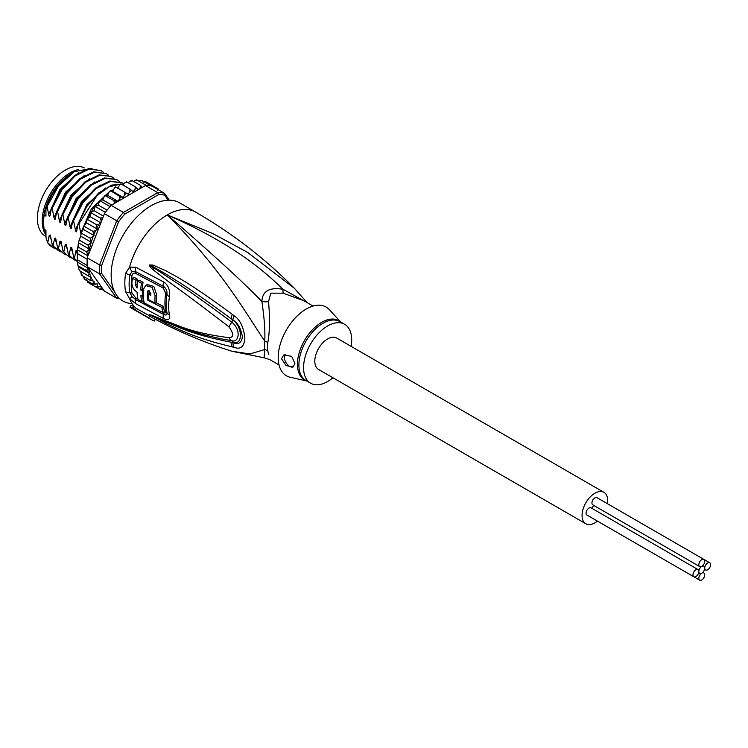 <?xml version="1.0" encoding="UTF-8"?>
<svg xmlns="http://www.w3.org/2000/svg" width="748" height="748" viewBox="0 0 748 748"><rect width="100%" height="100%" fill="white"/><g stroke="black" fill="none" stroke-linecap="round" stroke-linejoin="round"><path stroke-width="1.12" d="M701.783 566.376A4.161 2.403 120 0 0 704.719 561.28A4.161 2.403 120 0 0 703.859 559.382A4.161 2.403 120 0 0 700.652 560.495A4.161 2.403 120 0 0 698.838 564.675A4.161 2.403 120 0 0 699.698 566.582A4.161 2.403 120 0 0 701.783 566.376A4.161 2.403 120 0 0 698.838 571.463A4.161 2.403 120 0 0 697.978 569.565A4.161 2.403 120 0 0 694.78 570.677A4.161 2.403 120 0 0 692.966 574.857A4.161 2.403 120 0 0 693.826 576.764A4.161 2.403 120 0 0 697.024 575.651A4.161 2.403 120 0 0 698.838 571.463A4.161 2.403 120 0 0 699.698 573.37A4.161 2.403 120 0 0 701.783 573.164A4.161 2.403 120 0 0 698.838 578.251A4.161 2.403 120 0 0 699.698 580.158A4.161 2.403 120 0 0 702.905 579.045A4.161 2.403 120 0 0 704.719 574.857A4.161 2.403 120 0 0 703.859 572.959A4.161 2.403 120 0 0 701.783 573.164A4.161 2.403 120 0 0 704.719 568.069A4.161 2.403 120 0 0 703.859 566.171A4.161 2.403 120 0 0 701.783 566.376M699.698 566.582L592.799 504.863A4.161 2.403 -60 0 1 591.939 502.955A4.161 2.403 -60 0 1 593.753 498.776A4.161 2.403 -60 0 1 596.96 497.663L709.74 562.777A4.161 2.403 120 0 0 706.533 563.889A4.161 2.403 120 0 0 704.719 568.069A4.161 2.403 120 0 0 705.579 569.976A4.161 2.403 120 0 0 708.786 568.863A4.161 2.403 120 0 0 710.6 564.675A4.161 2.403 120 0 0 709.74 562.777M699.698 580.158L592.799 518.439A4.161 2.403 -60 0 1 592.79 518.429M693.826 576.764L586.928 515.045A4.161 2.403 -60 0 1 586.058 513.147A4.161 2.403 -60 0 1 587.881 508.958A4.161 2.403 -60 0 1 591.079 507.845L697.978 569.565M592.126 508.453A4.161 2.403 -60 0 1 593.847 505.47M585.815 523.759L318.564 369.465A18.139 10.472 -60 0 1 314.805 361.162A18.139 10.472 -60 0 1 322.725 342.902A18.139 10.472 -60 0 1 336.703 338.049L603.954 492.343A18.139 10.472 120 0 0 589.976 497.196A18.139 10.472 120 0 0 582.056 515.456A18.139 10.472 120 0 0 585.815 523.759A18.139 10.472 120 0 0 597.418 521.104M607.46 503.722A18.139 10.472 120 0 0 607.713 500.646A18.139 10.472 120 0 0 603.954 492.343M45.955 236.518L45.544 236.274A39.307 22.692 -60 0 1 37.503 221.025A39.307 22.692 -60 0 1 37.4 218.285A39.307 22.692 -60 0 1 54.193 179.118A39.307 22.692 -60 0 1 84.281 167.889M78.671 169.516A39.307 22.692 120 0 0 42.206 221.062A39.307 22.692 120 0 0 42.318 223.802A39.307 22.692 120 0 0 45.955 234.984M264.764 341.116A15.119 7.33 -173.1 0 1 267.821 342.537A34.015 19.635 120 0 0 267.56 346.268A34.015 19.635 120 0 0 267.55 346.838A34.015 19.635 120 0 0 267.821 350.831L268.523 354.543M313.038 306.054L303.632 300.621L283.165 293.179L270.785 293.16L268.523 301.631C270.009 318.181 269.776 331.813 267.821 342.537M306.689 302.388L283.034 289.289C262.744 269.504 230.898 242.717 167.281 214.891A56.689 32.734 -60 0 1 195.63 212.086C232.254 233.301 265.147 258.668 294.301 288.204L247.541 252.356L212.666 233.479L167.281 214.891C222.25 270.309 244.661 311.392 264.764 341.107A34.511 19.925 -60 0 0 264.493 344.893A34.511 19.925 -60 0 0 264.764 349.531L264.1 357.806L231.917 351.251L249.982 353.935L264.764 349.531A15.119 9.93 171.9 0 1 267.821 350.831M195.63 212.086L179.595 202.82A56.689 32.734 -60 0 0 135.912 218.014A56.689 32.734 -60 0 0 111.162 275.068A56.689 32.734 120 0 0 132.078 303.641M125.627 273.291L129.6 267.148L135.865 267.26L163.597 281.94C168.207 284.904 170.17 289.813 169.478 296.675A54.352 31.379 120 0 0 169.478 315.048C170.17 319.676 168.207 320.836 163.597 318.517L135.865 303.8L129.6 298.723L125.627 291.701A56.689 32.734 -60 0 1 124.832 283.342A56.689 32.734 -60 0 1 124.832 282.959A56.689 32.734 -60 0 1 125.627 273.291A7.555 3.403 9 0 0 129.89 274.778L132.116 271.477L135.65 271.646L163.391 286.381C166.065 288.036 167.253 290.748 166.963 294.506A53.202 30.715 120 0 0 166.963 312.486C167.262 315.039 166.065 315.665 163.391 314.366L135.65 299.611L132.116 296.685L129.89 292.702A3.777 2.571 -11.1 0 1 132.013 293.197L135.668 297.826A3.777 2.169 -60.8 0 1 135.65 299.611A7.555 4.348 -60.8 0 0 135.865 303.8M125.627 291.701A7.555 5.143 -11.1 0 0 129.89 292.702A55.174 31.855 120 0 1 129.114 284.567A55.174 31.855 120 0 1 129.114 284.193A55.174 31.855 120 0 1 129.89 274.778A3.777 1.702 9.1 0 1 132.013 275.516C132.686 273.31 133.901 272.609 135.668 273.403L163.41 288.148L165.738 293.431A52.622 30.378 120 0 0 165.738 311.215C165.897 312.935 165.121 313.403 163.41 312.599L163.017 312.402M133.032 307.849L133.995 306.184A56.689 32.734 120 0 0 136.248 308.391L135.294 310.037A58.578 33.819 -60 0 1 133.032 307.849L129.974 307.288L151.358 319.63A58.578 33.819 -60 0 1 148.656 317.75L135.294 310.037M231.917 351.251C204.756 342.678 178.454 331.616 152.994 318.078A56.427 32.575 120 0 1 149.74 315.88L136.248 308.391M232.413 346.95C190.394 336.843 177.734 328.335 167.402 324.136L149.619 314.478L167.243 321.5C177.641 324.763 188.795 332.439 229.056 337.694C233.89 337.367 233.89 333.776 229.056 326.951C187.374 294.918 177.145 287.971 167.028 280.537L152.947 269.645C150.067 266.989 148.955 265.456 149.619 265.035L152.873 265.044L165.663 270.654C175.808 276.414 187.533 281.323 232.413 314.459L234.199 315.796C240.061 319.686 243.614 327.138 244.876 338.152C244.185 346.754 240.622 349.802 234.199 347.324L232.413 346.95A7.555 4.74 -77 0 1 231.132 342.21C188.926 333.982 176.696 325.876 166.514 322.304L149.843 314.571L185.887 329.288L200.829 334.029L220.464 338.732L231.861 340.63C237.78 343.36 242.427 331.327 231.861 322.173C189.992 291.056 179.155 284.586 168.768 277.686L149.909 265.222A7.555 3.375 53.4 0 1 149.74 264.895M234.199 347.324A7.555 4.731 -77.4 0 1 232.937 342.612L231.132 342.21L232.937 342.472C242.829 345.67 243.006 327.456 232.937 320.097L231.132 318.751L232.937 320.022C237.733 322.743 240.893 328.335 242.427 336.815C241.408 343.051 238.247 344.978 232.937 342.612L231.861 340.63A7.555 4.675 97.9 0 1 229.056 337.694M152.891 316.591A7.555 3.179 -60.3 0 1 152.583 315.937L149.909 314.609A7.555 2.683 -50.1 0 1 149.74 314.59M149.619 314.478A7.555 5.105 -43.8 0 0 149.843 314.571L153.957 316.329A7.555 5.264 113.2 0 1 152.975 315.488M219.706 338.582L220.464 338.732M229.056 326.951A7.555 2.328 -54.9 0 1 231.861 322.173L232.937 320.022A7.555 2.796 125 0 1 234.199 315.796M152.947 269.645A7.555 3.768 -49.5 0 1 153.929 268.167L149.843 265.231A7.555 2.085 31.9 0 1 149.619 265.035M152.873 265.044A7.555 4.264 107.2 0 0 152.573 266.456L164.822 273.431C174.808 279.715 186.056 285.456 231.132 318.751A7.555 2.824 125.1 0 1 232.413 314.459M155.322 319.303L154.331 321.023A58.578 33.819 -60 0 1 151.358 319.63M132.116 296.685A7.555 0.496 -43.5 0 1 129.6 298.723A56.689 32.734 -60 0 0 133.995 306.184L130.919 305.651L129.974 307.288M132.116 271.477A7.555 4.993 66.2 0 1 129.6 267.148A56.689 32.734 -60 0 1 167.281 214.891C211.45 253.011 242.978 281.874 261.875 301.5C262.38 291.094 269.43 287.017 283.034 289.289A15.119 2.244 -80 0 0 283.165 293.179M268.523 301.631A15.119 10.061 -178.3 0 1 261.875 301.5C264.315 317.835 265.278 331.046 264.764 341.107M340.808 322.089L329.288 309.607A39.681 22.908 -60 0 0 306.25 309.008A39.681 22.908 120 0 0 279.481 347.175A39.681 22.908 120 0 0 290.233 377.263L306.792 381.003M332.944 377.777A34.015 19.635 -60 0 1 327.633 381.527A34.015 19.635 120 0 1 310.626 383.21A34.015 19.635 120 0 1 305.408 355.954A34.015 19.635 120 0 1 327.633 325.978A34.015 19.635 -60 0 1 344.641 324.295A34.015 19.635 -60 0 1 351.093 346.352M281.529 358.769L283.754 354.935L291.655 356.338L294.89 363.397L293.225 366.922L286.129 365.641L281.529 358.769M293.347 366.847A7.555 4.366 60 0 1 287.559 364.678A7.555 4.366 60 0 1 284.334 357.151A7.555 4.366 60 0 1 285.119 354.384M144.121 302.491L142.055 301.36M137.922 299.078L135.668 297.826M137.221 285.147L137.127 284.268A54.324 31.369 120 0 1 137.679 279.322L134.051 277.284L132.415 278.228A56.661 32.716 120 0 0 131.891 283.155C132.05 287.045 133.77 290.037 137.071 292.141A56.549 32.65 120 0 0 138.006 299.499L141.727 301.547A56.427 32.575 -60 0 1 140.876 295.563L142.522 296.46A56.362 32.538 -60 0 1 142.429 290.963L140.774 290.056A56.427 32.575 -60 0 1 141.4 283.221L137.679 281.173A56.549 32.65 120 0 0 137.052 288.008L135.519 285.194A56.596 32.678 -60 0 1 136.043 280.266L132.415 278.228M144.037 290.028L142.382 289.13A54.165 31.266 120 0 1 143.036 282.276L139.315 280.229L137.679 281.173M142.653 296.386A54.165 31.266 120 0 0 143.382 300.593L141.727 301.547M155.921 302.613L163.588 306.512A52.771 30.472 120 0 0 164.429 311.579L162.784 312.533A55.043 31.781 -60 0 1 161.97 307.447L147.58 300.013A56.119 32.398 -60 0 1 147.506 291.729L148.104 290.617L150.862 293.496A55.913 32.286 120 0 0 150.759 295.404L148.244 294.076A56.063 32.37 120 0 0 148.347 299.574L147.58 300.013M148.347 299.574L155.079 303.099L156.687 302.164A53.342 30.799 120 0 1 156.687 294.759L153.845 286.409L147.206 284.586L145.579 285.53L143.354 289.495A56.324 32.519 120 0 0 144.214 302.893L162.784 312.533M150.853 293.674L149.852 293.151L148.244 294.076M148.992 293.646A53.847 31.089 120 0 1 149.123 290.794L149.151 290.579M163.588 306.512L161.97 307.447M155.079 303.099A55.614 32.108 -60 0 1 155.079 295.694L152.19 287.354L145.579 285.53M137.679 279.322L136.043 280.266M143.036 282.276L141.4 283.221M142.382 289.13L140.774 290.056M143.298 290.458L142.429 290.963M143.298 296.012L142.522 296.46M149.74 315.88L148.656 317.75M74.155 171.76L73.743 171.993A43.085 24.88 -60 0 0 45.955 208.814L45.955 216.144L44.085 215.059L43.412 221.754L44.085 229.225L45.955 230.3L45.955 237.228L47.554 242.623A45.357 26.189 120 0 0 52.669 247.382A45.357 26.189 120 0 0 52.884 247.495M78.774 172.62L60.13 189.169L48.695 214.526L47.115 206.457L58.615 185.803L74.333 171.657L92.182 168.244M80.419 271.309A56.689 32.734 -60 0 1 80.419 271.3L79.092 269.925L77.596 263.707L77.409 249.767L87.694 255.704L87.292 257.854L99.587 264.951A58.204 33.604 120 0 0 99.4 269.514A58.204 33.604 120 0 0 99.587 273.861L116.725 298.256A58.204 33.604 120 0 0 119.783 298.77M77.596 263.707L77.979 265.802L86.833 270.608L89.264 273.188L88.227 275.816L91.35 277.62L90.284 280.369L94.042 281.22L92.976 284.193L97.324 283.931L97.324 285.942L96.249 287.232L98.783 287.036L100.765 285.942L88.666 268.719A56.689 32.734 120 0 0 91.106 277.48M77.409 262.043L87.694 267.98L87.292 266.765A58.204 33.604 -60 0 1 87.198 265.475A58.204 33.604 120 0 1 87.105 262.417A58.204 33.604 120 0 1 87.198 259.257A58.204 33.604 -60 0 1 87.292 257.854M168.169 200.193L164.644 195.181A56.689 32.734 120 0 0 158.539 194.639L124.72 214.162A56.689 32.734 120 0 0 118.605 221.763L101.691 265.344A56.689 32.734 120 0 0 101.691 273.497L114.622 291.888M169.254 200.165L164.392 193.246L164.644 195.181M145.411 185.551L157.706 192.647L123.411 212.441L111.115 205.345L145.411 185.551A58.204 33.604 -60 0 1 146.468 185.523A58.204 33.604 -60 0 1 151.133 185.934A58.204 33.604 -60 0 1 152.096 186.149L164.392 193.246A58.204 33.604 120 0 0 157.706 192.647L158.539 194.639M102.822 217.827L100.064 217.967L101.102 220.295L101.064 222.352L104.44 213.666L116.725 220.763L99.587 264.951L101.691 265.344M124.72 214.162L123.411 212.441A58.204 33.604 120 0 0 116.725 220.763L118.605 221.763M104.44 213.666A58.204 33.604 -60 0 1 105.403 212.339A58.204 33.604 -60 0 1 110.059 206.542A58.204 33.604 -60 0 1 111.115 205.345M118.605 297.554L116.725 298.256L104.44 291.159L100.765 285.942M87.292 266.765L99.587 273.861L101.691 273.497M101.064 222.352L98.783 224.307L96.249 224.568L97.324 229.103L95.641 230.59L92.976 231.384L94.042 235.592L90.284 238.322L91.35 242.305L88.227 245.26L89.264 249.075L86.833 252.067L87.694 255.704M91.106 242.735A56.689 32.734 120 0 0 88.666 254.301L100.765 223.11M88.666 254.301L87.404 256.629M77.259 260.987L77.474 249.131L78.839 241.352L80.662 236.134L91.35 242.305M87.198 259.257L77.577 253.703M87.198 265.475L77.577 259.921M87.404 267.176L88.666 268.719M133.686 181.502L136.276 179.838L136.847 179.969L136.183 180.736M146.468 185.523L136.847 179.969M138.857 181.128L141.512 180.38L151.133 185.934M143.251 182.11L145.682 181.652L154.331 186.635L154.584 187.589M155.266 187.972L154.331 186.635L158.137 188.833L159.015 190.142M158.137 188.833L157.744 190.263M138.081 189.786L135.229 186.785L135.117 189.085L133.284 191.694L129.89 189.057L129.9 191.46L128.263 194.218L115.94 187.178L114.883 187.365L112.555 191.32L123.242 197.491L119.166 196.06L110.723 190.824L108.787 192.386L107.618 195.303L118.062 201.343M117.866 201.455L113.967 200.67L105.412 195.733L105.627 195.191L104.346 195.967L102.85 199.931L111.676 205.027M110.059 206.542L100.438 200.988L100.737 200.193L99.419 201.231L98.334 205.102L96.127 205.747L95.781 206.785L96.127 205.747M100.064 217.967L91.508 213.03L90.405 214.124L91.892 211.759L94.145 210.749L94.818 207.028L95.781 206.785L105.403 212.339M91.508 213.03L91.892 211.759M87.441 218.753L86.824 219.921L87.703 219.632L88.096 218.136L86.628 220.912L86.628 222.932L84.215 225.372L83.561 226.887L84.421 226.448L84.215 225.372M80.662 236.134L81.551 232.048L83.355 229.421L83.561 226.887M128.263 194.218L117.576 188.047L120.316 184.176L123.401 184.373M122.934 185.046L124.42 182.914L126.365 182.241L126.178 181.68M128.347 182.821L129.526 181.399L131.872 180.455L131.396 181.053L131.872 180.455L131.396 180.315M91.508 284.492L100.064 289.429L102.822 288.859M96.249 287.232L87.703 282.295L86.628 279.771M92.976 284.193L84.421 279.256L83.355 276.349M81.42 275.124L80.662 271.449L91.35 277.62M82.383 274.965L81.728 275.423L90.284 280.369M77.409 249.767L78.278 247.13L78.082 245.045M124.505 192.171L124.654 194.63L123.242 197.491M117.576 188.047L115.94 187.178M129.89 189.057L121.335 184.12M135.229 186.785L126.674 181.848M138.661 189.44L140.213 187.57L140.428 185.392L131.872 180.455M142.176 187.421L140.428 185.392M113.967 200.67L114.351 203.484M119.166 196.06L119.474 198.566L118.455 201.119M100.157 289.485L101.102 288.373L101.064 286.362M107.618 195.303L105.627 195.191M90.405 214.124L90.358 216.77L88.096 218.136M102.85 199.931L100.737 200.193M112.555 191.32L110.723 190.824M104.028 290.57L101.943 289.373M88.227 275.816L79.671 270.87M78.633 267.055L89.264 273.188M87.694 267.98L86.833 270.608M98.334 205.102L107.067 210.151M94.145 210.749L103.476 216.135M90.358 216.77L100.877 222.839M86.628 222.932L97.324 229.103M96.249 224.568L87.703 219.632M92.976 231.384L84.421 226.448M83.355 229.421L94.042 235.592M90.284 238.322L81.728 233.385M88.227 245.26L79.671 240.323M78.633 242.941L89.264 249.075M86.833 252.067L78.278 247.13M84.122 175.705L65.469 192.255L54.034 217.612L52.192 208.346L61.747 190.095L75.043 176.004L89.134 169.076L101.102 170.6L88.432 168.693L74.323 175.649L61.13 189.609L51.509 207.953L49.966 215.63M52.192 208.346L51.509 207.953M101.102 170.6L103.308 172.171M89.47 178.791L70.817 195.34L59.382 220.697L57.531 211.432L56.857 211.039L55.315 218.715M57.531 211.432L67.086 193.18L80.27 179.183L94.416 172.18L106.44 173.686L108.647 175.256M106.44 173.686L93.799 171.778L79.709 178.697L66.413 192.788L56.857 211.039M123.542 184.176L111.742 185.083L98.745 192.947L86.89 206.439L78.231 223.39L76.745 230.73C76.361 232.441 75.913 232.179 75.417 229.954L73.566 220.688L72.893 220.305L71.406 227.644C71.013 229.356 70.564 229.094 70.069 226.868L68.227 217.603L77.745 199.398L90.994 185.326L105.15 178.342L116.454 179.464L104.496 177.949L90.452 184.831L77.156 198.875L67.544 217.219L66.002 224.886M68.227 217.603L67.544 217.219M117.137 179.857L119.334 181.427M80.934 233.872L78.914 223.783L78.231 223.39M78.914 223.783L97.175 195.378L109.086 186.869L120.55 184.064M66.058 224.559C65.637 226.251 65.198 225.989 64.73 223.783L62.879 214.517L72.491 196.182L85.786 182.138L99.83 175.247L111.106 176.378L99.082 174.873L84.935 181.876L71.752 195.873L62.196 214.124L60.653 221.801M62.879 214.517L62.196 214.124M111.789 176.771L113.995 178.342M73.566 220.688L83.187 202.343L96.427 188.346L110.498 181.427L122.476 182.942L123.803 183.812M122.476 182.942L109.816 181.035L95.66 188.029L82.411 202.091L72.893 220.305M113.313 189.786L111.162 190.946M108.759 192.46L94.089 206.897L83.58 226.476L82.701 230.234M55.52 248.766L53.071 247.607L47.732 242.726L49.218 235.386L51.126 239.416M66.207 254.937L63.767 253.778L58.419 248.897L59.905 241.557L61.813 245.587M60.859 251.852L58.419 250.692L53.08 245.811L54.567 238.472L56.465 242.502M58.419 248.897L63.767 253.787M53.08 245.811L58.419 250.692M63.767 251.983L69.106 256.873L63.767 251.983L65.254 244.643L66.32 244.25L68.433 254.675L74.454 259.958L68.433 254.675M71.556 258.023L69.106 256.873M76.894 261.108L74.454 259.958M77.287 261.258L73.781 257.761L77.315 261.435M49.218 235.386L50.284 234.994L52.397 245.419M54.567 238.472L55.633 238.079L57.746 248.504M59.905 241.557L60.971 241.165L63.084 251.59M50.023 215.302C49.62 217.013 49.181 216.761 48.695 214.526M55.371 218.388C54.978 220.099 54.529 219.837 54.034 217.612M60.71 221.473C60.326 223.185 59.877 222.923 59.382 220.697M47.115 206.457L45.955 208.814M69.115 255.068L70.602 247.728L71.668 247.336L73.781 257.761M74.454 258.154L75.941 250.814L77.007 250.421L77.25 251.412M100.157 184.962L81.504 201.511L70.069 226.868M105.505 188.047L86.852 204.597L75.417 229.954M108.909 192.124L91.387 208.823L80.765 233.049M65.254 244.643L67.161 248.673M70.602 247.728L72.5 251.758M75.941 250.814L77.109 253.525M94.809 181.876L76.165 198.426L64.73 223.783M70.611 173.994A40.252 23.235 120 0 0 44.085 215.059M44.085 229.225A40.252 23.235 120 0 0 45.955 234.629M43.412 221.679A39.12 22.58 -60 0 1 43.412 221.604A39.12 22.58 -60 0 1 70.892 173.798M165.738 311.215A3.777 2.59 168.4 0 1 165.934 311.318A3.777 2.59 168.4 0 1 166.963 312.486A7.555 5.171 168.4 0 0 169.478 315.048M165.738 293.431A3.777 1.683 -170.6 0 1 165.934 293.543A3.777 1.683 -170.6 0 1 166.963 294.506A7.555 3.366 -170.6 0 0 169.478 296.675M306.605 380.891A34.24 19.766 -60 0 1 298.733 354.524A34.24 19.766 -60 0 1 321.313 322.538A34.24 19.766 -60 0 1 321.649 322.341A34.24 19.766 -60 0 1 340.621 321.977M310.626 383.21L305.941 380.508A34.015 19.635 -60 0 1 300.659 353.467A34.015 19.635 -60 0 1 322.612 323.473A34.015 19.635 -60 0 1 322.949 323.276A34.015 19.635 -60 0 1 339.957 321.593L344.641 324.295M132.013 275.516A54.417 31.416 120 0 0 131.246 284.81A54.417 31.416 120 0 0 132.013 293.197M135.668 273.403A3.777 2.151 119.8 0 0 135.65 271.646A7.555 4.301 119.8 0 1 135.865 267.26M163.597 318.517A7.555 4.03 -63.5 0 1 163.391 314.366A3.777 2.01 -63.2 0 0 163.41 312.599M156.687 294.759L155.079 295.694M149.123 290.794L147.506 291.729M137.127 284.268L135.519 285.194M163.41 288.148A3.777 2.029 116.3 0 0 163.391 286.372A7.555 4.039 116.4 0 1 163.597 281.94M116.314 201.362A56.689 32.734 120 0 0 114.444 203.176M102.588 217.939A56.689 32.734 120 0 0 101.102 220.295M98.783 224.307A56.689 32.734 120 0 0 97.324 227.083M95.641 230.59A56.689 32.734 120 0 0 94.042 234.302M93.07 236.807A56.689 32.734 120 0 0 91.35 241.903M137.052 188.412A56.689 32.734 120 0 0 135.117 189.085M131.872 190.469A56.689 32.734 120 0 0 129.9 191.46M126.627 193.349A56.689 32.734 120 0 0 124.654 194.63M121.419 196.995A56.689 32.734 120 0 0 119.474 198.566M142.083 187.224A56.689 32.734 120 0 0 140.213 187.57M101.102 288.373A56.689 32.734 120 0 0 102.588 289.018M91.35 278.022A56.689 32.734 120 0 0 93.07 281.136M94.042 282.52A56.689 32.734 120 0 0 95.641 284.38M97.324 285.942A56.689 32.734 120 0 0 98.783 287.036M702.811 572.351L703.859 572.959M698.651 572.762L699.698 573.37M702.811 565.563L703.859 566.171M704.532 569.368L705.579 569.976M307.194 302.678L294.301 288.204M264.1 357.806L269.617 359.536L279.023 364.968M79.363 270.701L79.092 269.925M115.501 186.953L114.883 187.365M110.208 190.768L109.535 191.31M105.057 195.275L104.346 195.967M100.129 200.417L99.419 201.231M95.501 206.111L94.818 207.028M91.247 212.254L90.62 213.245M81.551 232.048L80.877 234.031M120.316 184.176L120.849 183.915M78.839 241.352L79.503 238.668"/></g></svg>
